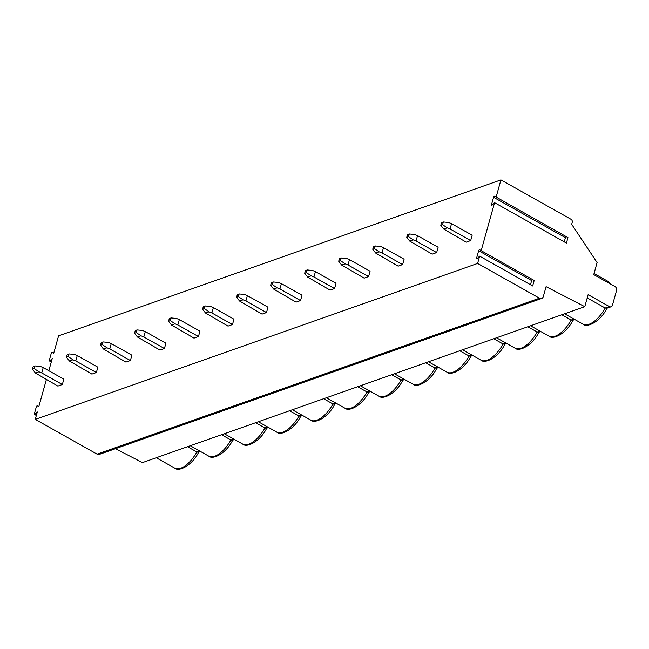 <?xml version="1.0" encoding="UTF-8"?>
<svg xmlns="http://www.w3.org/2000/svg" width="649" height="649" viewBox="0 0 649 649"><rect width="100%" height="100%" fill="white"/><g stroke="black" fill="none" stroke-linecap="round" stroke-linejoin="round"><path stroke-width="0.97" d="M494.579 202.683L566.423 243.083L567.956 237.599L494.643 196.225A0.99 0.462 -60.7 0 0 494.635 196.217A0.99 0.462 -60.7 0 0 493.565 197.288L491.528 204.573A0.99 0.462 -60.7 0 0 491.626 205.23A0.99 0.462 -60.7 0 0 492.193 205.019L494.579 202.683L481.177 250.668L534.184 280.473L532.651 285.949L479.643 256.152L477.615 263.437L539.449 298.207A3.813 2.985 70.6 0 0 541.655 298.459A3.813 2.985 70.6 0 0 543.327 296.52L546.077 286.671L584.781 306.677L588.14 294.646L609.346 306.571A3.05 2.393 70.6 0 0 611.107 306.774A3.05 2.393 70.6 0 0 612.445 305.217L616.55 290.517A3.05 2.393 70.6 0 0 614.944 286.517L593.738 274.6L597.096 262.569L571.672 224.303L572.231 222.299A2.288 1.793 70.6 0 0 571.023 219.297L500.939 179.895L496.104 197.207M566.212 236.617A0.99 0.462 -60.7 0 0 565.417 237.68L564.249 241.858M481.177 250.668L479.716 249.695A0.99 0.462 -60.7 0 0 479.708 249.687A0.99 0.462 -60.7 0 0 478.637 250.749L476.601 258.042A0.99 0.462 -60.7 0 0 476.699 258.7A0.99 0.462 -60.7 0 0 477.266 258.489L479.643 256.152M477.615 263.437L35.257 419.384L97.09 454.146A3.813 2.985 70.6 0 0 99.297 454.397L541.655 298.459M46.355 379.624L38.786 406.736L37.399 405.795A0.99 0.462 -60.7 0 0 37.382 405.787A0.99 0.462 -60.7 0 0 36.32 406.858L34.389 413.754A0.99 0.462 -60.7 0 0 34.486 414.419A0.99 0.462 -60.7 0 0 35.054 414.2L37.326 411.977L35.257 419.384M500.939 179.895L58.58 335.841L53.713 353.267L52.326 352.334A0.99 0.462 -60.7 0 0 52.309 352.326A0.99 0.462 -60.7 0 0 51.247 353.397L49.316 360.292A0.99 0.462 -60.7 0 0 49.413 360.949A0.99 0.462 -60.7 0 0 49.981 360.739L52.253 358.516L48.837 370.749M41.723 372.94L38.899 371.788L34.235 368.591L34.981 365.922L33.196 366.547L32.45 369.224L35.403 373.021L57.875 386.098L62.336 384.524L63.829 379.178L43.223 367.594L41.723 372.94L62.336 384.524M75.755 360.941L72.923 359.797L68.267 356.601L69.013 353.924L67.22 354.557L66.474 357.226L69.427 361.031L91.898 374.108L96.368 372.534L97.861 367.18L77.247 355.595L75.755 360.941L96.368 372.534M109.778 348.943L106.955 347.799L102.291 344.603L103.037 341.926L101.252 342.558L100.506 345.236L103.459 349.032L125.93 362.11L130.392 360.536L131.885 355.19L111.271 343.597L109.778 348.943L130.392 360.536M143.81 336.953L140.979 335.801L136.322 332.604L137.069 329.935L135.276 330.56L134.53 333.237L137.483 337.034L159.954 350.111L164.424 348.537L165.917 343.191L145.303 331.607L143.81 336.953L164.424 348.537M177.834 324.954L175.011 323.81L170.346 320.614L171.093 317.937L169.308 318.57L168.562 321.239L171.514 325.044L193.986 338.121L198.448 336.547L199.941 331.193L179.327 319.608L177.834 324.954L198.448 336.547M211.866 312.956L209.035 311.812L204.37 308.616L205.116 305.939L203.332 306.571L202.585 309.248L205.538 313.045L228.01 326.123L232.48 324.549L233.973 319.203L213.359 307.61L211.866 312.956L232.48 324.549M245.89 300.966L243.067 299.814L238.402 296.617L239.148 293.948L237.364 294.573L236.617 297.25L239.57 301.047L262.042 314.124L266.504 312.55L267.996 307.204L247.383 295.62L245.89 300.966L266.504 312.55M279.922 288.967L277.091 287.823L272.426 284.627L273.172 281.95L271.387 282.583L270.641 285.252L273.594 289.056L296.066 302.134L300.536 300.56L302.028 295.206L281.415 283.621L279.922 288.967L300.536 300.56M313.946 276.969L311.122 275.825L306.458 272.629L307.204 269.952L305.419 270.584L304.673 273.261L307.626 277.058L330.098 290.135L334.56 288.562L336.052 283.215L315.438 271.623L313.946 276.969L334.56 288.562M347.978 264.979L345.146 263.827L340.482 260.63L341.228 257.961L339.443 258.586L338.697 261.263L341.65 265.06L364.121 278.137L368.583 276.563L370.076 271.217L349.47 259.632L347.978 264.979L368.583 276.563M382.001 252.98L379.178 251.836L374.514 248.64L375.26 245.963L373.475 246.596L372.729 249.265L375.682 253.069L398.145 266.147L402.615 264.573L404.108 259.219L383.494 247.634L382.001 252.98L402.615 264.573M416.025 240.982L413.202 239.838L408.537 236.642L409.284 233.964L407.499 234.597L406.753 237.274L409.706 241.071L432.177 254.148L436.639 252.575L438.132 247.228L417.518 235.636L416.025 240.982L436.639 252.575M450.057 228.992L447.226 227.84L442.569 224.643L443.316 221.974L441.523 222.599L440.776 225.276L443.729 229.073L466.201 242.15L470.671 240.576L472.164 235.23L451.55 223.645L450.057 228.992L470.671 240.576M532.44 279.492A0.99 0.462 -60.7 0 0 531.645 280.555L530.476 284.733M115.481 448.694L142.423 462.623L584.781 306.677M587.223 297.923L605.201 308.032L606.685 308.332L611.107 306.774M187.529 446.723L196.874 451.98L198.359 452.28L200.533 451.509M221.552 434.725L230.898 439.981L232.383 440.282L234.565 439.511M255.584 422.734L264.93 427.983L266.406 428.283L268.589 427.521M289.608 410.736L298.954 415.993L300.438 416.293L302.621 415.522M323.64 398.737L332.986 403.994L334.462 404.295L336.644 403.524M357.664 386.747L367.01 391.996L368.494 392.296L370.676 391.534M391.696 374.749L401.041 380.006L402.518 380.306L404.7 379.535M425.72 362.75L435.065 368.007L436.55 368.308L438.724 367.537M459.752 350.76L469.097 356.009L470.574 356.309L472.756 355.547M493.775 338.762L503.121 344.019L504.606 344.319L506.78 343.548M527.807 326.763L537.145 332.02L538.629 332.32L540.812 331.55M561.831 314.773L571.177 320.022L572.661 320.322L574.836 319.559M34.981 365.922L40.392 366.442L43.223 367.594M35.403 373.021L38.899 371.788M32.45 369.224L34.235 368.591M69.013 353.924L74.416 354.451L77.247 355.595M69.427 361.031L72.923 359.797M66.474 357.226L68.267 356.601M103.037 341.926L108.448 342.453L111.271 343.597M103.459 349.032L106.955 347.799M100.506 345.236L102.291 344.603M137.069 329.935L142.472 330.455L145.303 331.607M137.483 337.034L140.979 335.801M134.53 333.237L136.322 332.604M171.093 317.937L176.504 318.464L179.327 319.608M171.514 325.044L175.011 323.81M168.562 321.239L170.346 320.614M205.116 305.939L210.527 306.466L213.359 307.61M205.538 313.045L209.035 311.812M202.585 309.248L204.37 308.616M239.148 293.948L244.559 294.468L247.383 295.62M239.57 301.047L243.067 299.814M236.617 297.25L238.402 296.617M273.172 281.95L278.583 282.477L281.415 283.621M273.594 289.056L277.091 287.823M270.641 285.252L272.426 284.627M307.204 269.952L312.615 270.479L315.438 271.623M307.626 277.058L311.122 275.825M304.673 273.261L306.458 272.629M341.228 257.961L346.639 258.48L349.47 259.632M341.65 265.06L345.146 263.827M338.697 261.263L340.482 260.63M375.26 245.963L380.671 246.49L383.494 247.634M375.682 253.069L379.178 251.836M372.729 249.265L374.514 248.64M409.284 233.964L414.695 234.492L417.518 235.636M409.706 241.071L413.202 239.838M406.753 237.274L408.537 236.642M443.316 221.974L448.719 222.493L451.55 223.645M443.729 229.073L447.226 227.84M440.776 225.276L442.569 224.643M476.601 258.042L477.315 258.44M478.637 250.749L531.645 280.555M539.449 298.207L97.09 454.146M35.054 414.2L36.474 415.003M564.589 313.8L582.989 324.135A24.776 11.471 -60.7 0 0 605.201 308.032L609.346 306.571M609.679 283.556A24.776 11.471 -60.7 0 0 607.269 280.944L594.046 273.513M199.632 451.006L196.874 451.98A24.776 11.471 -60.7 0 1 174.654 468.083L156.263 457.748M233.664 439.008L230.898 439.981A24.776 11.471 -60.7 0 1 208.686 456.093C212.621 460.149 226.331 453.554 232.796 439.933M267.688 427.01L264.93 427.983A24.776 11.471 -60.7 0 1 242.71 444.094C246.644 448.151 260.363 441.555 266.82 427.934M301.72 415.019L298.954 415.993A24.776 11.471 -60.7 0 1 276.742 432.096C280.676 436.16 294.386 429.565 300.852 415.936M335.744 403.021L332.986 403.994A24.776 11.471 -60.7 0 1 310.766 420.106C314.7 424.162 328.41 417.567 334.876 403.946M369.776 391.023L367.01 391.996A24.776 11.471 -60.7 0 1 344.797 408.107C348.724 412.164 362.442 405.568 368.9 391.947M403.8 379.032L401.041 380.006A24.776 11.471 -60.7 0 1 378.821 396.109C382.756 400.173 396.466 393.578 402.932 379.949M437.832 367.034L435.065 368.007A24.776 11.471 -60.7 0 1 412.845 384.119C416.78 388.175 430.498 381.58 436.955 367.959M471.855 355.035L469.097 356.009A24.776 11.471 -60.7 0 1 446.877 372.12C450.812 376.177 464.522 369.581 470.987 355.96M505.887 343.045L503.121 344.019A24.776 11.471 -60.7 0 1 480.901 360.122C484.835 364.186 498.554 357.591 505.011 343.962M539.911 331.047L537.145 332.02A24.776 11.471 -60.7 0 1 514.933 348.132C518.867 352.188 532.578 345.593 539.043 331.972M573.935 319.048L571.177 320.022A24.776 11.471 -60.7 0 1 548.957 336.133C552.891 340.19 566.609 333.594 573.067 319.973M49.981 360.739L51.409 361.542M493.565 197.288L565.417 237.68M491.528 204.573L492.242 204.97M36.352 415.465L34.486 414.419M198.764 451.923C192.307 465.552 178.589 472.148 174.654 468.083M190.287 445.749L208.686 456.093M224.319 433.751L242.71 444.094M258.343 421.761L276.742 432.096M292.375 409.762L310.766 420.106M326.398 397.764L344.797 408.107M360.43 385.774L378.821 396.109M394.454 373.775L412.845 384.119M428.486 361.777L446.877 372.12M462.51 349.787L480.901 360.122M496.542 337.788L514.933 348.132M530.566 325.79L548.957 336.133M610.255 283.881L607.269 280.944M607.099 307.975C600.633 321.604 586.923 328.199 582.989 324.135M51.279 361.996L49.413 360.949"/></g></svg>
